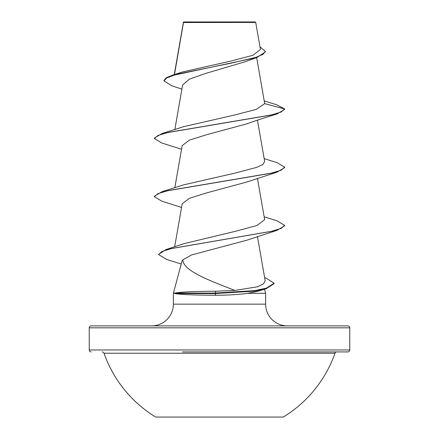 <?xml version="1.0" encoding="UTF-8"?>
<svg xmlns="http://www.w3.org/2000/svg" width="439" height="439" viewBox="0 0 439 439"><rect width="100%" height="100%" fill="white"/><g stroke="black" fill="none" stroke-linecap="round" stroke-linejoin="round"><path stroke-width="0.66" d="M155.675 417.05L283.325 417.05A122.437 122.437 0 0 0 334.99 353.23L104.01 353.23A122.437 122.437 0 0 0 155.675 417.05M102.172 351.924A1.954 1.954 0 0 1 104.01 353.23M336.828 351.924A1.954 1.954 0 0 0 334.99 353.23M182.575 351.924L347.798 351.924A1.954 1.954 0 0 0 349.751 349.971L349.751 327.829L89.249 327.829L89.249 349.971L349.751 349.971M91.202 351.924A1.954 1.954 0 0 1 89.249 349.971M181.9 89.128L171.687 85.759L163.983 80.886L163.983 80.403L166.332 77.692L173.065 74.987L182.706 71.919L231.276 60.966L252.82 55.309L260.453 49.519L255.723 22.444L255.235 21.95L183.765 21.95L183.436 22.285M255.723 22.444L183.491 22.515L174.459 74.553M91.202 325.875L347.798 325.875L91.202 325.875A1.954 1.954 0 0 0 89.249 327.829M347.798 325.875A1.954 1.954 0 0 1 349.751 327.829M287.336 325.875A21.709 21.709 0 0 1 265.628 304.167L173.372 304.167A21.709 21.709 0 0 1 151.664 325.875L287.336 325.875M182.822 259.855L181.987 261.167L173.372 293.312L174.629 293.065C180.846 291.951 194.548 291.331 215.73 291.222L234.925 290.42C210.797 281.031 183.074 270.984 182.822 259.855L191.541 254.966L246.905 240.182L277.031 230.338L171.419 248.534L161.865 251.569L158.594 254.604L166.902 259.52L181.219 264.026M264.525 289.197L265.628 293.312L265.628 304.167M173.372 293.312L173.372 304.167M174.645 293.312L174.645 293.554C180.769 294.585 194.45 295.151 215.681 295.249C227.583 295.238 238.262 294.591 247.733 293.312L265.628 293.312M163.983 80.886L166.721 77.955L174.535 75.031L257.04 57.46L244.989 61.8L205.864 73.373L189.489 79.13L182.64 84.897M264.251 100.954L276.619 104.729L284.626 108.976L284.626 109.459L277.025 113.981C265.869 117.328 255.827 120.61 246.899 123.825L206.637 134.707L189.368 140.145L182.201 145.594M264.168 158.644L277.025 162.639L284.626 167.16L284.626 167.643L277.025 172.159L246.899 182.004L206.626 192.891L189.346 198.335L182.201 203.773M234.925 290.42L257.539 286.799L263.504 283.868L265.183 280.801L257.441 236.522M264.168 216.822L277.025 220.817L284.626 225.339L281.19 228.357L271.258 231.375L166.156 249.489L184.215 243.612L235.189 231.364L257.034 225.465L264.662 219.665L257.441 178.344M284.626 167.16L281.07 170.228L270.803 173.301L161.969 191.728L183.606 184.857L234.739 173.175L256.908 167.33L262.912 164.405L264.662 161.486L257.441 120.165M264.695 103.637L284.626 108.976L281.075 112.049L270.808 115.122L161.964 133.549L183.606 126.679L233.982 115.161L256.195 109.404L264.695 103.637L256.672 57.586M257.04 57.46L265.337 51.906L265.337 51.418L259.998 46.874M173.065 74.987L230.919 63.205L256.03 57.311L262.983 54.365L265.337 51.418M264.635 277.673L266.078 278.139L274.073 283.177L274.073 283.66L266.259 288.664L258.127 291.194L247.733 293.312M277.025 113.981L168.192 132.408L157.925 135.481L154.374 138.548L161.969 143.07L181.559 149.255M277.025 172.159L168.192 190.586L157.93 193.659L154.374 196.727L161.975 201.249L181.559 207.433M284.626 225.339L284.626 225.822L277.031 230.338M266.259 288.664L254.653 291.106L215.159 293.554L215.73 291.222M161.964 133.549L154.374 138.065L154.374 138.548M161.969 191.728L154.374 196.244L154.374 196.727M166.156 249.489L158.616 254.362M274.073 283.177L266.457 288.121L254.856 290.596L215.159 293.065L174.629 293.065M174.645 293.554L215.159 293.554L215.681 295.249M347.798 351.924L256.425 351.924M183.398 22.356L174.267 74.614M182.635 84.892L174.832 129.554M182.196 145.594L174.832 187.733M182.196 203.773L174.678 246.784M183.332 22.976L183.332 22.515M158.594 254.121L158.594 254.604"/></g></svg>
